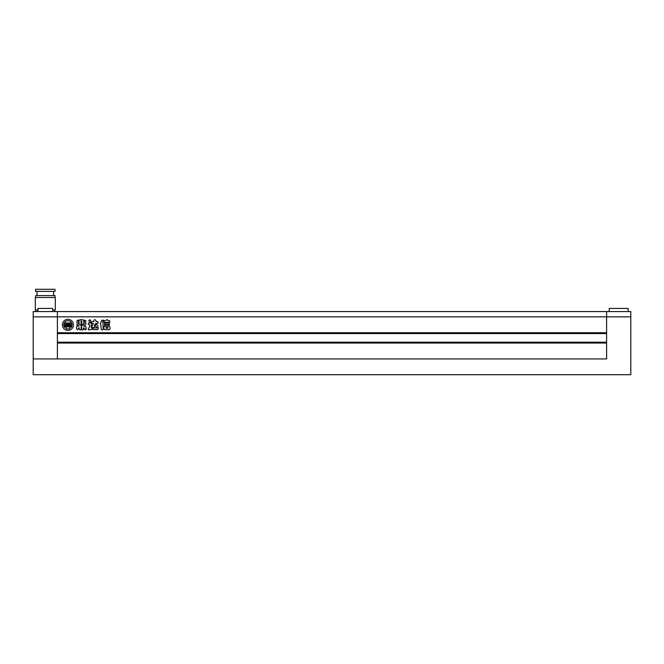 <?xml version="1.0" encoding="UTF-8"?>
<svg xmlns="http://www.w3.org/2000/svg" width="664" height="664" viewBox="0 0 664 664"><rect width="100%" height="100%" fill="white"/><g stroke="black" fill="none" stroke-linecap="round" stroke-linejoin="round"><path stroke-width="1" d="M609.228 311.59L609.228 308.436L628.169 308.436L628.169 311.59M33.2 316.852L33.2 311.59L606.606 311.59L606.606 316.852L606.606 311.59L630.8 311.59L630.8 316.852L606.606 316.852L606.606 332.739L57.395 332.739L57.395 311.59L57.395 358.933L57.395 343.047L606.606 343.047L606.606 358.933L606.606 316.852L33.2 316.852L33.2 374.712L630.8 374.712L630.8 316.852M606.606 358.933L33.2 358.933L606.606 358.933M62.399 324.845A5.519 5.519 0 0 0 67.919 330.373A5.519 5.519 0 0 0 73.447 324.845A5.519 5.519 0 0 0 67.919 319.326A5.519 5.519 0 0 0 62.399 324.845M69.006 325.285A0.656 0.656 0 0 0 69.454 324.663L70.094 324.879A0.647 0.647 0 0 1 70.027 325.169A2.282 2.282 0 0 1 68.035 326.456L68.035 322.97L70.575 322.97A2.83 2.83 0 0 1 71.131 322.206A4.158 4.158 0 0 0 64.707 322.206A2.83 2.83 0 0 1 65.263 322.97L67.811 322.97L67.811 326.456A2.282 2.282 0 0 1 65.811 325.169A0.647 0.647 0 0 1 65.744 324.879L66.383 324.663A0.656 0.656 0 0 0 66.832 325.285L66.832 324.049L65.462 324.049L65.462 325.36A0.44 0.44 0 0 0 65.553 325.634A3.162 3.162 0 0 0 67.371 326.788A2.507 2.507 0 0 0 65.786 328.414A4.158 4.158 0 0 0 70.052 328.414A2.507 2.507 0 0 0 68.467 326.788A3.162 3.162 0 0 0 70.284 325.634A0.44 0.44 0 0 0 70.376 325.36L70.376 324.049L69.006 324.049L69.006 325.285M71.164 327.452A4.158 4.158 0 0 0 71.662 323.036A1.743 1.743 0 0 0 71.513 323.758L71.513 325.385A1.519 1.519 0 0 1 70.484 326.829A1.469 1.469 0 0 1 71.164 327.452M104.489 325.974L104.489 324.646L109.311 324.646L109.311 325.974L104.489 325.974M103.966 320.762L105.825 320.521C106.697 319.442 107.452 319.484 108.091 320.637L109.718 320.762L109.718 322.289L103.966 322.289L103.966 320.762M81.547 329.145L81.547 325.401L82.842 325.069L84.253 323.675L84.535 320.031L85.789 320.745L85.789 324.455L83.49 326.132L85.183 326.132L86.104 327.003L86.104 329.236L84.212 329.236L84.212 327.916L83.257 327.95L83.257 329.145C82.685 330.34 82.112 330.34 81.547 329.145M78.975 323.642L78.975 320.662L79.937 319.741L82.859 319.741L83.847 320.662L83.847 323.642L82.859 324.538L79.937 324.538L78.975 323.642M100.961 325.692L101.218 329.178C101.874 330.282 102.546 330.282 103.227 329.178L102.795 321.517L103.634 320.164L101.775 320.28L100.314 324.132L100.961 325.692M89.773 319.749L88.727 320.546L90.171 322.654C91.416 321.774 91.283 320.803 89.773 319.749M94.545 325.177L95.915 323.451L97.409 323.451C98.513 322.82 98.513 322.198 97.409 321.567L96.081 321.567L95.898 320.496C95.209 319.45 94.52 319.45 93.823 320.496L93.649 321.575L92.362 321.575C91.25 322.206 91.25 322.837 92.362 323.459L93.483 323.625L92.047 326.364C91.084 329.029 94.678 327.717 94.695 325.75L94.545 325.177M95.259 325.684L96.172 324.314C98.181 325.518 98.504 326.713 97.143 327.892L95.259 325.684M78.991 327.676L77.58 329.8C76.592 329.303 76.319 328.514 76.758 327.443L76.775 325.808L79.19 326.082L76.999 324.397L76.999 320.745L78.369 319.965L78.526 323.725L81.157 325.393L81.157 329.153C80.551 330.307 79.962 330.307 79.373 329.153L78.991 327.676M88.968 322.928L90.91 322.928L91.383 323.8L91.192 327.045C91.806 328.514 92.711 328.804 93.906 327.916L98.28 327.908L97.716 329.651L90.138 329.427C89.242 330.257 88.578 330.108 88.138 328.971L89.499 326.97L89.499 324.837L88.968 324.663C87.88 324.082 87.88 323.509 88.968 322.928M104.472 322.804L109.294 322.804L109.294 324.132L104.472 324.132L104.472 322.804M104.671 329.701L103.808 328.713L103.808 327.219L104.671 326.231L109.145 326.231L110.025 327.219L110.025 328.713L109.145 329.701L104.671 329.701M606.606 333.577L57.395 333.577M606.606 342.209L57.395 342.209M81.946 323.575L80.9 323.161L81.946 323.575M81.946 322.447L80.9 322.04L81.946 322.447M80.9 320.911L81.946 321.326L80.9 320.911M85.598 329.776L85.158 329.817M105.9 327.559L105.9 328.174L107.925 328.174L107.925 327.559L105.9 327.559M64.176 323.036A4.158 4.158 0 0 0 64.682 327.452A1.469 1.469 0 0 1 65.354 326.829A1.519 1.519 0 0 1 64.333 325.385L64.333 323.758A1.743 1.743 0 0 0 64.176 323.036M52.663 311.59L52.663 308.436L37.931 308.436L37.931 311.59M45.301 291.388L55.029 291.388L55.029 289.288L35.566 289.288L35.566 291.388L45.301 291.388M35.624 297.489L35.624 295.596L54.979 295.596L54.979 297.489M52.663 310.013L55.295 310.013L55.295 297.489L35.308 297.489L35.308 310.013L37.931 310.013M53.56 295.596L53.56 291.388M54.772 311.59L54.772 310.013M35.831 311.59L35.831 310.013M37.043 295.596L37.043 291.388"/></g></svg>
